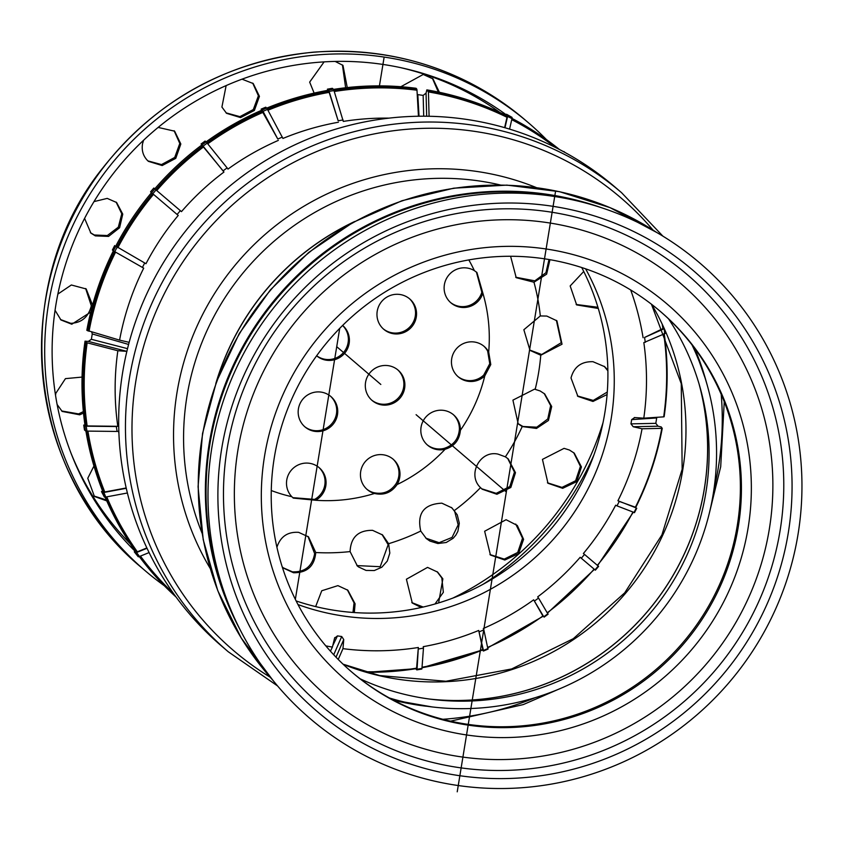 <?xml version="1.0" encoding="UTF-8"?>
<svg xmlns="http://www.w3.org/2000/svg" width="844" height="844" viewBox="0 0 844 844"><rect width="100%" height="100%" fill="white"/><g stroke="black" fill="none" stroke-linecap="round" stroke-linejoin="round"><path stroke-width="1.27" d="M360.145 678.819A245.847 241.88 130.6 0 0 433.046 699.497A245.847 241.88 130.6 0 0 700.151 387.712A245.847 241.88 130.6 0 0 668.532 318.842M389.39 697.988A253.305 249.223 130.6 0 0 432.17 706.945A253.305 249.223 130.6 0 0 707.367 385.697A253.305 249.223 130.6 0 0 691.953 344.795M662.888 236.141L621.564 192.685L614.78 186.872A302.257 297.394 130.6 0 0 466.764 119.447A302.257 297.394 130.6 0 0 147.162 292.995A302.257 297.394 130.6 0 0 221.487 645.966L228.27 651.779L277.581 685.95M660.187 311.299A237.312 233.493 -49.4 0 1 737.266 525.601A237.312 233.493 -49.4 0 1 467.091 724.226A237.312 233.493 -49.4 0 1 351.41 671.74M468.146 725.123A237.312 233.493 -49.4 0 1 351.937 672.193A237.312 233.493 -49.4 0 1 329.002 340.069A237.312 233.493 -49.4 0 1 660.715 311.742A237.312 233.493 -49.4 0 1 719.067 588.88A237.312 233.493 -49.4 0 1 468.146 725.123M601.266 207.645A297.267 292.478 130.6 0 0 277.771 296.17A297.267 292.478 130.6 0 0 239.949 629.424M584.301 202.655A297.267 292.478 130.6 0 0 278.446 296.75A297.267 292.478 130.6 0 0 232.416 613.419M456.752 785.321A299.768 294.936 130.6 0 0 782.873 381.33A299.768 294.936 130.6 0 0 275.302 305.771A299.768 294.936 130.6 0 0 456.752 785.321M458.355 775.509A289.766 285.103 130.6 0 0 773.61 384.98A289.766 285.103 130.6 0 0 282.962 311.942A289.766 285.103 130.6 0 0 458.355 775.509M458.123 767.47A282.772 278.214 130.6 0 0 765.772 386.373A282.772 278.214 130.6 0 0 286.971 315.097A282.772 278.214 130.6 0 0 458.123 767.47M769.306 529.199A271.779 267.4 130.6 0 0 408.644 238.62A271.779 267.4 130.6 0 0 332.905 701.121A271.779 267.4 130.6 0 0 769.306 529.199M656.632 232.416A297.267 292.478 130.6 0 0 270.65 290.072A297.267 292.478 130.6 0 0 272.928 680.327M665.009 330.7L665.367 333.063A6.246 0.855 171.3 0 1 665.42 333.158A6.246 0.855 171.3 0 1 664.84 333.623L643.835 342.601A268.16 263.845 130.6 0 1 643.793 418.17L634.319 417.537M645.301 342.358L644.563 337.463L664.091 328.738A6.246 0.855 -8.7 0 0 664.122 328.717M644.563 337.463L663.384 328.379A294.767 290.019 130.6 0 0 663.046 326.354M662.266 324.655A293.965 289.228 -49.4 0 1 662.962 328.833L663.384 328.379M563.971 151.582L565.016 152.469L563.792 151.804M504.617 127.644L507.001 117.284L505.978 115.375A294.767 290.019 130.6 0 0 426.842 89.886L428.435 91.933L429.09 116.272M504.976 127.75L507.582 116.419A6.246 1.087 -63.3 0 0 507.571 115.122L506.558 114.256L505.978 115.375M506.558 114.256L511.97 117.337A6.246 1.087 116.7 0 1 511.981 118.624L509.565 129.111M343.065 119.953L338.17 120.776L329.097 91.395A6.246 0.717 -99.6 0 0 328.485 90.013L327.461 89.147L332.357 88.314L333.369 89.19A6.246 0.717 80.4 0 1 333.981 90.572L343.286 121.42A268.16 263.845 130.6 0 1 388.989 118.139M338.17 120.776L329.16 92.355L327.651 90.382A294.767 290.019 130.6 0 0 266.788 108.095M327.461 89.147L327.651 90.382M282.371 137.087L277.781 139.028L263.012 111.324L261.144 109.129L265.733 107.188L266.757 108.053L282.93 138.458A268.16 263.845 130.6 0 1 338.402 122.243M277.781 139.028L261.619 110.279A294.767 290.019 130.6 0 0 206.073 141.876M261.144 109.129L261.619 110.279M151.509 192.654A294.767 290.019 130.6 0 0 115.776 246.131L145.98 263.708A268.16 263.845 130.6 0 1 178.232 215.431L150.559 191.852L153.798 188.043L181.471 211.622L156.741 190.554A293.965 289.228 -49.4 0 1 203.657 146.845L201.8 145.01A294.767 290.019 130.6 0 0 154.747 188.845L156.741 190.554M154.747 188.845L153.798 188.043M180.342 210.662L177.103 214.471M113.37 250.847A294.767 290.019 130.6 0 0 86.816 330.331L119.584 340.132A268.16 263.845 130.6 0 1 143.702 268.149L113.412 250.89L112.4 250.014L114.668 245.572M115.776 246.131L145.98 263.708M144.662 263.043L142.383 267.485M127.518 348.656L91.384 339.309L88.325 341.398L85.033 341.166A294.767 290.019 130.6 0 0 84.959 424.891L87.143 425.946L117.801 426.304L116.335 426.547L117.084 431.442L86.943 431.094A6.246 0.855 171.3 0 1 85.497 430.862L84.474 429.986L83.725 425.091L84.748 425.967A6.246 0.855 -8.7 0 0 86.194 426.199L116.335 426.547M84.959 424.891L83.725 425.091M118.92 433.405A268.16 263.845 130.6 0 1 118.55 431.2L117.084 431.442M85.909 431.01A294.767 290.019 130.6 0 0 102.63 491.092L104.761 491.978L126.189 487.98M102.63 491.092L101.48 491.588L102.504 492.463A6.246 0.992 -22.2 0 0 103.886 492.463L126.262 488.286M127.391 492.991L105.753 497.032A6.246 0.992 157.8 0 1 104.371 497.021L101.48 491.588M663.764 334.108A293.965 289.228 -49.4 0 1 663.679 416.862L643.793 418.17M643.086 337.716A268.16 263.845 130.6 0 0 630.7 289.977M664.091 416.704L664.091 416.704A294.767 290.019 130.6 0 0 664.217 333.907M559.456 149.504A294.767 290.019 130.6 0 0 512.023 118.424M278.341 140.399A268.16 263.845 130.6 0 0 227.975 169.085L227.11 167.893L223.09 170.847L201.8 145.01M334.266 91.5A293.965 289.228 -49.4 0 1 416.989 90.224L418.455 116.24M416.989 90.224L416.799 89.126A294.767 290.019 130.6 0 0 333.918 90.371M333.528 89.401A294.767 290.019 130.6 0 1 416.06 88.282L416.799 89.126M203.657 146.845L223.955 172.049A268.16 263.845 130.6 0 0 181.471 211.622M105.12 497.116A294.767 290.019 130.6 0 0 135.304 551.09L137.34 551.807L146.867 547.935M87.143 425.946A293.965 289.228 -49.4 0 1 87.164 342.812L117.854 350.745A268.16 263.845 130.6 0 0 117.801 426.304M87.164 342.812L86.014 342.326A294.767 290.019 130.6 0 0 85.983 425.766M85.033 341.166L86.014 342.326M330.426 651.178L332.409 647.084L334.572 638.201L337.473 635.891A256.249 252.124 130.6 0 0 341.714 636.524L333.718 654.765M325.816 645.882A268.16 263.845 130.6 0 0 332.409 647.084M656.685 417.97A288.69 284.038 -49.4 0 1 655.809 423.34L630.964 423.878A256.249 252.124 130.6 0 0 631.66 419.616L656.685 417.97L656.906 417.305M634.424 512.582L616.985 505.872L619.253 501.42L617.935 500.756A268.16 263.845 130.6 0 0 642.052 428.784L633.222 426.748L658.056 426.209L655.809 423.34M658.056 426.209L661.263 426.948L661.801 428.351L642.052 428.784M415.691 668.786L416.736 669.841A6.246 0.717 -99.6 0 0 416.841 669.883A6.246 0.717 -99.6 0 0 417.052 669.25L418.35 647.485A268.16 263.845 130.6 0 1 342.959 648.656L343.74 639.562L341.714 636.524M139.292 556.565A294.767 290.019 130.6 0 0 176.069 597.035M135.304 551.09L134.291 551.839L138.194 556.692A6.246 1.087 144.1 0 0 139.471 556.491L136.591 552.514L147.014 548.262M91.384 339.309A288.69 284.038 -49.4 0 1 92.26 333.95L128.594 344.436M91.722 332.082L92.26 333.95M203.14 146.075L207.16 143.121L206.115 141.929L205.103 141.053L201.072 144.007M419.025 116.229L417.812 94.623L417.231 94.444M417.812 94.623A288.69 284.038 -49.4 0 1 423.15 95.414L423.709 116.208M426.674 116.229L426.051 93.104L423.15 95.414M426.051 93.104L426.842 89.886M296.128 600.939A236.067 232.258 130.6 0 0 550.425 529.747A236.067 232.258 130.6 0 0 581.738 267.537M223.955 172.049L223.09 170.847M207.16 143.121L227.11 167.893M149.093 552.577L139.471 556.491M134.291 551.839L135.314 552.714A6.246 1.087 -35.9 0 0 136.591 552.514M119.584 340.132L128.573 342.2M129.132 342.411L128.594 342.21M117.854 350.745L126.864 351.368M334.794 637.568L334.572 638.201M418.571 648.962L423.466 648.129L421.947 668.427A6.246 0.717 80.4 0 1 421.736 669.06A6.246 0.717 80.4 0 1 421.631 669.018M482.357 650.112L483.464 651.019L483.443 650.45L478.706 630.447A268.16 263.845 130.6 0 1 423.245 646.662L423.466 648.129M479.276 631.818L483.855 629.877L487.937 649.025M543.082 616.331L533.661 599.82A268.16 263.845 130.6 0 1 483.296 628.506L483.855 629.877M534.526 601.012L538.556 598.058L548.009 614.147M595.294 570.111L580.176 557.283A268.16 263.845 130.6 0 1 537.681 596.866L538.556 598.058M581.294 558.243L584.533 554.434L598.607 566.377L597.647 565.554L633.274 512.255M616.985 505.872L615.666 505.208A268.16 263.845 130.6 0 1 583.404 553.485L584.533 554.434M630.964 423.878L633.222 426.748M634.73 417.537L631.66 419.616M297.995 604.557A235.624 231.826 130.6 0 0 556.882 535.275A235.624 231.826 130.6 0 0 585.609 268.825M366.718 672.257A294.767 290.019 130.6 0 0 416.546 668.606L418.35 647.485M416.546 668.606L416.799 668.131A293.965 289.228 -49.4 0 1 364.924 671.74M482.968 649.859L422 667.731A294.767 290.019 130.6 0 0 482.884 649.827L478.706 630.447M482.884 649.827L482.958 649.405A293.965 289.228 -49.4 0 1 422.032 667.245M583.404 553.485L597.352 565.311A293.965 289.228 -49.4 0 0 632.905 512.108M619.253 501.42L635.785 507.36M617.935 500.756L635.247 507.539A293.965 289.228 -49.4 0 0 661.801 428.351L662.224 428.108M487.769 647.359A293.965 289.228 -49.4 0 0 543.167 615.782L533.661 599.82M338.233 659.459L342.959 648.656M438.331 92.059L432.466 78.439M400.868 86.721L423.245 74.451L432.993 78.882L439.386 92.281M283.13 567.748L292.488 571.852C305.074 572.243 312.459 566.166 314.643 553.611L307.976 536.436M356.896 565.586L380.211 566.704L388.166 544.696L382.026 534.516M425.851 538.155L439.123 542.692L452.067 537.417L458.176 524.82L454.621 511.158L451.392 507.434M517.667 423.393L522.963 426.494L536.773 427.191L547.756 418.993L550.647 405.626L544.18 393.504M457.733 376.392A19.982 19.665 130.6 0 0 483.749 375.063L489.763 363.701L487.674 351.136A19.982 19.665 130.6 0 0 483.728 346.061M427.106 444.746A19.982 19.665 130.6 0 0 444.081 448.396C453.397 445.463 458.492 439.154 459.379 429.448A19.982 19.665 130.6 0 0 453.091 414.404M366.729 489.13A19.982 19.665 130.6 0 0 373.459 492.611C382.912 494.711 390.445 491.746 396.036 483.717A19.982 19.665 130.6 0 0 392.713 458.798M292.784 497.654L314.622 499.395A19.982 19.665 130.6 0 0 318.779 467.323M450.411 302.395A19.982 19.665 130.6 0 0 481.84 292.256L476.406 272.063M529.483 349.933L541.7 354.512L561.26 342.696L556.386 320.382M515.705 277.233L534.843 280.841L545.931 272.739L549.011 259.53M276.938 547.345L277.075 546.775C280.609 536.478 287.793 531.667 298.639 532.342L308.503 536.868L315.751 552.525C314.506 566.155 307.1 572.897 293.543 572.749L283.658 568.212L282.223 566.862M388.62 543.694L389.822 553.042L387.301 561.049L381.857 567.189L374.335 570.533L366.064 570.428L358.531 566.936L357.413 566.039L350.091 551.586C350.777 537.248 358.278 530.169 372.584 530.338L382.554 534.948L388.62 543.694A212.91 209.481 130.6 0 0 420.745 531.045C416.82 513.405 423.857 504.111 441.845 503.172L451.92 507.877L457.269 514.851L459.305 523.174L457.891 531.298L455.918 535.033L453.196 538.25L446.212 542.502L437.867 543.515L429.955 541.088L426.368 538.609L420.745 531.045M505.377 456.836L508.246 458.914L515.473 472.672L510.842 487.463L496.916 494.267L482.198 489.225L480.521 487.621C466.954 475.003 479.919 449.936 498.087 454.135L505.377 456.836A212.91 209.481 130.6 0 0 522.204 426.558L518.184 423.846L512.92 400.13L534.537 389.158L540.118 390.951L544.718 393.948L551.702 406.534L548.421 420.481L536.51 428.435L522.204 426.558M546.796 316.067L556.924 320.825L562.03 344.215L540.761 355.229L530 350.387L523.85 329.74L540.318 315.941L546.796 316.067M549.94 259.688L546.627 274.163L533.967 282.223L516.212 277.687L510.599 256.27M55.546 395.382L55.746 393.431L65.442 378.639L82.068 377.078M83.514 413.075L79.684 414.815L62.171 411.429L57.128 404.519M90.762 312.048L71.793 324.223L60.958 319.971L55.05 310.286M57.867 294.092L71.35 284.987L86.194 288.964L92.566 305.148M106.745 500.882L94.422 496.462L87.765 478.263L93.948 466.015M315.645 606.593L321.754 590.758L337.906 585.63L347.876 590.251L355.102 603.819L354.311 612.554M421.177 607.501L412.305 603.049L406.407 579.227L427.539 567.39L437.625 572.105L442.868 578.857L438.606 602.922M607.089 394.549L592.963 401.459L577.908 396.385L571.008 377.996C574.004 366.813 581.326 361.39 592.973 361.696L604.673 366.686L607.87 370.126M506.083 519.714L517.298 525.453L523.596 539.327L518.554 553.622L504.807 560.036L490.448 555.025L484.646 531.245L506.083 519.714M564.077 448.354L569.436 450.031L574.258 453.144L581.442 466.943L576.652 481.671L562.674 488.317L547.967 483.253L542.449 459.389L564.077 448.354M598.28 308.461L576.663 304.916L570.164 285.958L583.742 271.483M335.163 61.422L342.97 65.389L347.253 87.576M314.137 93.104L309.664 82.111L324.107 61.876M93.99 201.61L107.22 198.393L116.62 202.518L122.76 214.123L119.595 227.753L108.549 236.404L95.34 235.887L90.909 233.123L84.579 218.396M158.134 127.423L174.634 131.179L180.827 143.997L175.774 158.345L162.175 165.54L148.417 161.352L147.468 160.465C143.121 155.897 141.475 150.348 142.53 143.818L143.543 140.283M242.028 79.167L253.242 83.556L259.435 96.332L254.382 110.437L240.603 117.59L226.551 113.318L221.909 107.061L226.139 85.582M226.034 112.853L239.907 116.651L253.327 109.541L258.401 95.783L252.704 83.113M147.9 160.887L161.489 164.591L174.729 157.438L179.793 143.459L174.096 130.736M90.392 232.659L94.285 234.991L107.325 235.55L118.329 227.163L121.768 213.764L116.082 202.075M345.629 87.755L342.432 64.946M490.775 364.576L484.772 375.928A19.982 19.665 -49.4 0 1 453.323 353.499A19.982 19.665 -49.4 0 1 488.687 352.001L490.775 364.576M460.391 430.313C459.505 440.03 454.41 446.339 445.094 449.272A19.982 19.665 -49.4 0 1 422.696 421.852A19.982 19.665 -49.4 0 1 460.391 430.313A161.193 158.598 130.6 0 0 484.772 375.928M397.06 484.583C391.458 492.622 383.925 495.586 374.483 493.476A19.982 19.665 -49.4 0 1 365.304 461.605A19.982 19.665 -49.4 0 1 397.06 484.583A161.193 158.598 130.6 0 0 445.094 449.272M315.645 500.26L293.29 498.097L291.834 496.715A19.982 19.665 -49.4 0 1 309.505 463.293A19.982 19.665 -49.4 0 1 315.645 500.26A161.193 158.598 130.6 0 0 374.483 493.476M474.349 270.629L476.923 272.485L482.863 293.121A19.982 19.665 -49.4 0 1 450.918 302.838A19.982 19.665 -49.4 0 1 474.349 270.629A161.193 158.598 130.6 0 0 468.821 259.92M481.681 488.771L496.209 493.339L509.797 486.555L514.45 472.112L507.719 458.471M93.906 495.998L106.344 499.954M576.146 304.462L597.921 307.269M547.439 482.789L561.967 487.399L575.608 480.763L580.419 466.373L573.72 452.7M489.931 554.561L504.269 559.108L517.72 552.472L522.531 538.261L515.716 524.05M577.391 395.931L593.269 400.425L607.29 392.038M607.88 370.822L604.135 366.243M352.982 612.459L354.047 602.911L347.348 589.808M434.998 603.987L443.343 592.33L441.813 577.961L437.097 571.662M411.798 602.584L423.203 607.047M60.441 319.507L70.738 323.315C81.551 322.914 88.409 317.091 91.31 305.834L85.655 288.521M61.654 410.965L78.629 413.908L83.366 411.598M416.292 317.027A19.982 19.665 -49.4 0 1 383.756 329.297A19.982 19.665 -49.4 0 1 381.826 301.329A19.982 19.665 -49.4 0 1 416.292 317.027M404.635 388.198A19.982 19.665 -49.4 0 1 372.098 400.467A19.982 19.665 -49.4 0 1 370.168 372.499A19.982 19.665 -49.4 0 1 404.635 388.198M321.163 392.112A19.982 19.665 -49.4 0 1 332.874 424.543A19.982 19.665 -49.4 0 1 300.031 403.59A19.982 19.665 -49.4 0 1 321.163 392.112M342.632 325.425A19.982 19.665 -49.4 0 1 344.531 353.372A19.982 19.665 -49.4 0 1 316.637 355.788M383.26 328.854A19.982 19.665 130.6 0 0 415.28 316.152A19.982 19.665 130.6 0 0 409.245 298.512M371.603 400.024A19.982 19.665 130.6 0 0 403.622 387.333A19.982 19.665 130.6 0 0 397.587 369.693M304.441 426.484A19.982 19.665 130.6 0 0 331.861 423.667A19.982 19.665 130.6 0 0 330.426 396.142M316.658 355.746A19.982 19.665 130.6 0 0 343.519 352.497A19.982 19.665 130.6 0 0 342.601 325.467M506.273 114.805A287.276 282.645 130.6 0 0 121.399 163.588A287.276 282.645 130.6 0 0 135.082 551.259M546.458 139.608A294.767 290.019 130.6 0 0 528.492 122.823A294.767 290.019 130.6 0 0 116.472 157.997A294.767 290.019 130.6 0 0 144.957 570.533A294.767 290.019 130.6 0 0 164.295 585.715M380.823 384.453L336.724 346.684M555.426 192.115L457.226 791.82M506.326 491.968L416.092 414.678M384.147 57.075L379.431 85.877M339.721 328.358L295.347 599.367M430.134 699.138A249.782 245.752 130.6 0 0 704.36 488.792A249.782 245.752 130.6 0 0 699.338 384.885M699.043 383.883A249.803 245.773 -49.4 0 1 704.318 488.739A249.803 245.773 -49.4 0 1 429.1 699.001M343.244 664.355A249.803 245.773 130.6 0 0 682.69 470.213A249.803 245.773 130.6 0 0 651.642 304.357M426.252 706.238A257.272 253.126 -49.4 0 1 393.251 700.077L432.17 706.945M216.402 381.942A257.272 253.126 -49.4 0 1 353.056 222.394M694.601 348.298A257.272 253.126 -49.4 0 1 705.763 379.958L694.612 348.298M354.628 221.529A257.293 253.147 130.6 0 0 215.79 383.63M500.365 184.984A257.293 253.147 130.6 0 0 479.877 181.059A257.293 253.147 130.6 0 0 239.517 277.328A257.293 253.147 130.6 0 0 202.075 533.229M653.013 230.074A297.9 293.1 130.6 0 0 475.056 131.432A297.9 293.1 130.6 0 0 151.118 323.769A297.9 293.1 130.6 0 0 270.08 677.131M442.868 719.288A297.9 293.1 130.6 0 0 535.296 697.64M714.003 489.024A297.9 293.1 130.6 0 0 718.349 467.481A297.9 293.1 130.6 0 0 721.209 394.38M621.564 192.685A302.257 297.394 130.6 0 0 473.547 125.26A302.257 297.394 130.6 0 0 153.946 298.808A302.257 297.394 130.6 0 0 228.27 651.779M536.362 187.59A264.003 259.741 130.6 0 0 477.567 171.564A264.003 259.741 130.6 0 0 219.081 286.591A264.003 259.741 130.6 0 0 210.188 568.402M748.101 527.964A247.303 243.315 130.6 0 0 419.911 263.55A247.303 243.315 130.6 0 0 350.998 684.4A247.303 243.315 130.6 0 0 748.101 527.964M664.091 328.738L664.84 333.623M507.582 116.419L511.981 118.624M511.97 117.337L507.571 115.122M329.097 91.395L333.981 90.572M333.369 89.19L328.485 90.013M263.012 111.324L267.59 109.372M266.757 108.053L262.167 110.005M152.796 193.761L156.035 189.963M154.821 188.919L151.582 192.727M114.763 251.734L117.042 247.292M115.691 246.448L113.412 250.89M86.943 431.094L86.194 426.199M84.748 425.967L85.497 430.862M105.753 497.032L103.886 492.463M102.504 492.463L104.371 497.021M507.001 116.25A294.767 290.019 130.6 0 0 428.151 90.814M559.255 149.399A294.767 290.019 130.6 0 0 511.949 118.74M428.435 91.933A293.965 289.228 -49.4 0 1 507.001 117.284M207.74 143.849A293.965 289.228 -49.4 0 1 263.307 112.21M268.033 110.205A293.965 289.228 -49.4 0 1 329.16 92.355M262.642 111.155A294.767 290.019 130.6 0 0 206.949 142.858M328.664 91.247A294.767 290.019 130.6 0 0 267.453 109.119M114.467 251.565A294.767 290.019 130.6 0 0 87.881 330.922M202.824 145.885A294.767 290.019 130.6 0 0 155.76 189.721M152.521 193.529A294.767 290.019 130.6 0 0 116.799 247.007M89.053 331.312A293.965 289.228 -49.4 0 1 115.565 252.187M137.34 551.807A293.965 289.228 -49.4 0 1 106.755 496.842M104.761 491.978A293.965 289.228 -49.4 0 1 87.924 431.105M105.732 497.032A294.767 290.019 130.6 0 0 136.327 551.965M86.795 431.094A294.767 290.019 130.6 0 0 103.654 491.968M173.421 593.385A293.965 289.228 -49.4 0 1 140.452 556.091M139.577 556.449A294.767 290.019 130.6 0 0 175.942 596.856M206.115 141.929L202.096 144.883M135.314 552.714L138.194 556.692M511.738 119.658A293.965 289.228 -49.4 0 1 555.436 147.447M117.875 247.682A293.965 289.228 -49.4 0 1 153.502 194.363M421.947 668.427L417.052 669.25M488.032 648.509L483.443 650.45M598.238 566.06L594.999 569.869M636.27 508.088L633.992 512.53M594.113 569.109A293.965 289.228 -49.4 0 1 547.292 612.744M547.893 613.746L543.874 616.7M336.017 657.191L343.74 639.562M88.325 341.398L126.906 351.368M332.747 645.671L337.473 635.891M452.774 598.122A285.05 280.461 130.6 0 0 602.996 422.76M315.751 552.525A212.91 209.481 130.6 0 0 350.091 551.586M454.473 510.462A212.91 209.481 130.6 0 0 480.521 487.621M535.191 389.284A212.91 209.481 130.6 0 0 538.662 372.352A212.91 209.481 130.6 0 0 540.761 355.229M540.318 315.941A212.91 209.481 130.6 0 0 533.967 282.223M499.912 112.474A285.05 280.461 130.6 0 0 400.478 67.615M70.748 452.511A285.05 280.461 130.6 0 0 130.345 543.884M271.272 490.533A161.193 158.598 130.6 0 0 291.834 496.715M488.687 352.001A161.193 158.598 130.6 0 0 482.863 293.121M483.137 584.248A287.276 282.645 130.6 0 0 593.954 454.884M141.771 567.812C24.487 471.406 9.105 283.626 102.884 167.84C157.068 99.645 227.173 61.084 313.187 52.18C393.293 46.515 464 69.155 525.316 120.101A294.767 290.019 130.6 0 0 113.296 155.275A294.767 290.019 130.6 0 0 141.771 567.812L144.957 570.533M707.367 385.697L705.763 379.958M709.466 512.646L720.702 466.743L724.247 401.723M450.601 721.156L523.28 704.582L557.947 689.527M343.054 664.175L379.747 675.58L445.948 681.256L511.686 668.944L573.308 638.686L624.708 592.836L661.928 534.885L682.152 469.285L681.266 383.693L651.431 304.209M656.716 232.469L610.033 207.635L559.54 191.683L506.885 185.121L453.777 188.18L401.944 200.735L353.066 222.383L308.746 252.419L270.397 289.861L239.285 333.496L216.412 381.91L202.528 433.531L198.076 486.671L203.204 539.611L217.763 590.642L241.278 638.085L272.981 680.401M665.42 333.158L665.072 330.859M664.175 333.348C668.131 361.095 668.121 388.894 664.144 416.757M663.426 328.453L663.099 326.459M416.841 669.883L421.736 669.06M483.464 651.019L488.043 649.078M595.368 570.175L598.607 566.377M634.488 512.667L636.756 508.225M416.641 668.638L366.845 672.299M487.864 647.781L543.336 616.141M635.637 507.655C648.276 482.388 657.149 455.908 662.266 428.224M594.408 569.362L547.503 613.082M544.085 617.154L548.104 614.2M525.316 120.101L528.492 122.823"/></g></svg>
